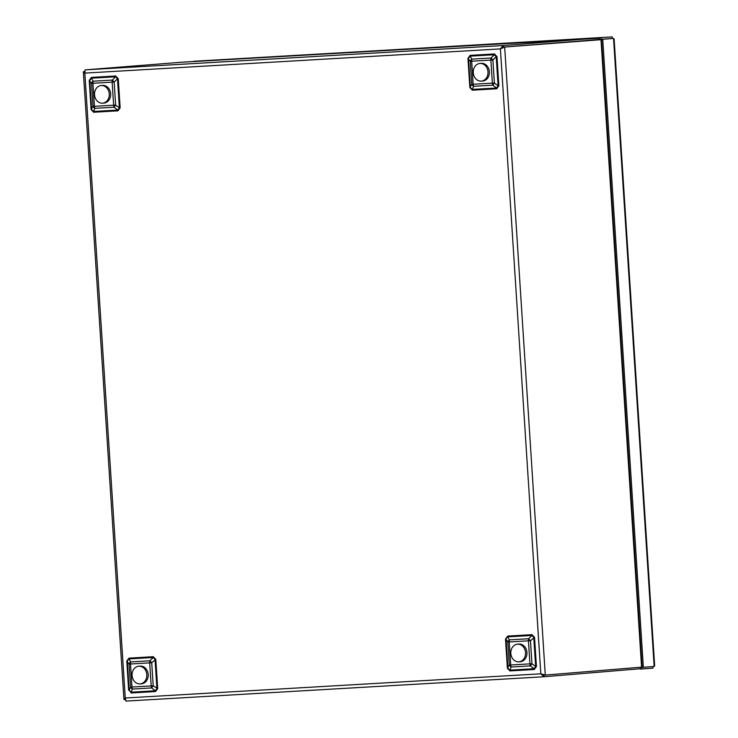 <?xml version="1.0" encoding="UTF-8"?>
<svg xmlns="http://www.w3.org/2000/svg" width="738" height="738" viewBox="0 0 738 738"><rect width="100%" height="100%" fill="white"/><g stroke="black" fill="none" stroke-linecap="round" stroke-linejoin="round"><path stroke-width="1.11" d="M640.39 669.08L652.945 668.121L652.844 666.562M641.682 667.42L642.125 668.979M642.447 667.364L643.342 667.309L602.734 39.271L613.546 38.413L602.734 39.271M654.163 666.451L613.546 38.413L614.117 38.948L654.652 665.814L654.163 666.451L643.342 667.309M601.433 39.538L601.304 37.758L183.135 62.112L612.134 36.9L612.226 38.477L599.662 39.437M193.956 61.254L601.304 37.758M84.317 71.512L83.348 71.863L84.842 73.099L85.073 69.879L181.474 62.241M641.599 667.447L600.99 39.409L503.353 47.112L502.043 47.952L503.362 47.121L599.671 39.483L599.56 37.896L503.251 45.535L500.401 48.902L504.672 47.038L601.535 39.649L642.106 667.106L545.29 675.085L540.816 673.812L544.044 676.755L640.353 668.729M542.633 674.578L544.386 675.141M545.207 675.095L542.651 674.578M125.875 701.1L544.044 676.755L125.894 701.1L125.257 698L123.929 699.375L124.934 699.559M640.28 667.558L640.381 669.117M599.588 38.247L181.391 62.25M117.96 110.829A1.577 0.876 -93.3 0 0 117.794 110.054L114.076 107.222A4.114 2.279 86.7 0 1 113.634 105.193L115.654 105.073L119.371 107.905L117.48 78.745L114.159 82.019L112.148 82.149A4.114 2.279 86.7 0 1 112.314 80.073L114.159 82.019L115.654 105.073L114.076 107.222L94.861 108.338A4.114 2.814 -156.3 0 1 93.025 106.392L91.53 83.339A4.114 2.758 -30.7 0 1 93.108 81.189L112.314 80.073L115.645 76.789L91.337 78.21L89.768 80.359L91.65 109.519L93.495 111.466A1.577 0.876 -93.3 0 1 93.661 112.25L91.106 109.547L93.025 106.392L113.634 105.193L112.148 82.149L92.942 83.265L94.427 106.318A4.114 2.279 86.7 0 0 94.861 108.338L93.495 111.466L117.794 110.054L119.371 107.905L120.146 107.859L117.96 110.829L93.661 112.25M118.255 78.698L117.48 78.745L115.645 76.789A1.577 0.876 -93.3 0 0 115.709 75.996L118.255 78.698L120.146 107.859M496.692 88.781A1.577 0.876 -93.3 0 0 496.526 87.997L492.809 85.174A4.114 2.279 86.7 0 1 492.375 83.145L494.386 83.025L498.104 85.848L496.222 56.688L492.892 59.972L490.881 60.092A4.114 2.279 86.7 0 1 491.056 58.016L492.892 59.972L494.386 83.025L492.809 85.174L473.602 86.291A4.114 2.814 -156.3 0 1 471.757 84.335L470.272 61.291A4.114 2.758 -30.7 0 1 471.84 59.141L491.056 58.016L494.377 54.741L470.078 56.153L468.501 58.302L470.383 87.462L472.228 89.418A1.577 0.876 -93.3 0 1 472.394 90.193L469.848 87.49L471.757 84.335L492.375 83.145L490.881 60.092L471.674 61.217L473.159 84.261A4.114 2.279 86.7 0 0 473.602 86.291L472.228 89.418L496.526 87.997L498.104 85.848L498.879 85.802L496.692 88.781L472.394 90.193M496.997 56.642L496.222 56.688L494.377 54.741A1.577 0.876 -93.3 0 0 494.442 53.939L496.997 56.642L498.879 85.802M507.393 668.213L505.512 639.053L507.698 636.073A1.577 0.876 -93.3 0 1 507.633 636.876L509.395 639.855A4.114 2.279 86.7 0 0 509.229 641.931L507.818 642.005A4.114 2.758 -30.7 0 1 509.395 639.855L528.611 638.739L530.447 640.695L531.941 663.739L530.364 665.888L511.157 667.014A4.114 2.814 -156.3 0 1 509.312 665.058L507.818 642.005L506.056 639.025L507.938 668.185L509.783 670.132A1.577 0.876 -93.3 0 1 509.949 670.916L507.393 668.213L509.312 665.058L529.93 663.868L528.436 640.815L509.229 641.931L510.714 664.984A4.114 2.279 86.7 0 0 511.157 667.014L509.783 670.132L534.081 668.72L535.659 666.571L536.434 666.525L534.247 669.504L509.949 670.916M534.247 669.504A1.577 0.876 -93.3 0 0 534.081 668.72L530.364 665.888A4.114 2.279 86.7 0 1 529.93 663.868L531.941 663.739L535.659 666.571L533.768 637.411L531.932 635.455L507.633 636.876L505.512 639.053M128.661 690.27L126.779 661.11L128.956 658.13A1.577 0.876 -93.3 0 1 128.892 658.923L127.314 661.073L129.205 690.233L130.58 687.115L131.982 687.032A4.114 2.279 86.7 0 0 132.416 689.061L131.041 692.189L155.349 690.777L151.631 687.945A4.114 2.279 86.7 0 1 151.189 685.916L149.703 662.862L130.488 663.988L131.982 687.032L153.2 685.796L151.631 687.945L132.416 689.061A4.114 2.814 -156.3 0 1 130.58 687.115L129.085 664.062A4.114 2.758 -30.7 0 1 130.663 661.912L149.869 660.787L151.714 662.742L153.2 685.796L157.701 688.572L155.515 691.552L131.216 692.964L129.205 690.233L131.041 692.189A1.577 0.876 -93.3 0 1 131.216 692.964M155.515 691.552A1.577 0.876 -93.3 0 0 155.349 690.777L156.926 688.619L155.035 659.458L153.19 657.512L128.892 658.923L130.663 661.912A4.114 2.279 86.7 0 0 130.488 663.988L129.085 664.062L126.779 661.11M91.106 109.547L89.224 80.387L91.53 83.339L92.942 83.265A4.114 2.279 86.7 0 1 93.108 81.189L91.337 78.21A1.577 0.876 -93.3 0 0 91.411 77.407L115.709 75.996M469.848 87.49L467.957 58.33L470.272 61.291L471.674 61.217A4.114 2.279 86.7 0 1 471.84 59.141L470.078 56.153A1.577 0.876 -93.3 0 0 470.143 55.359L494.442 53.939M128.956 658.13L153.264 656.709A1.577 0.876 -93.3 0 1 153.19 657.512L149.869 660.787A4.114 2.279 86.7 0 0 149.703 662.862L151.714 662.742L155.81 659.412L157.701 688.572M507.698 636.073L531.997 634.662A1.577 0.876 -93.3 0 1 531.932 635.455L528.611 638.739A4.114 2.279 86.7 0 0 528.436 640.815L530.447 640.695L534.543 637.364L536.434 666.525M481.324 81.115L482.726 81.005A8.856 7.38 -94.5 0 0 485.936 79.815A8.856 7.38 -94.5 0 0 489.017 69.584A8.856 7.38 -94.5 0 0 481.324 63.348L479.931 63.459A8.856 7.38 -94.5 0 0 473.27 72.868A8.856 7.38 -94.5 0 0 481.324 81.115A8.856 7.38 -94.5 0 0 484.543 79.925A8.856 7.38 -94.5 0 0 487.624 69.695A8.856 7.38 -94.5 0 0 479.931 63.459M102.591 103.172L103.984 103.062A8.856 7.38 -94.5 0 0 110.672 94.575A8.856 7.38 -94.5 0 0 104.141 85.479A8.856 7.38 -94.5 0 0 102.591 85.405L101.189 85.516A8.856 7.38 -94.5 0 0 94.538 94.925A8.856 7.38 -94.5 0 0 102.591 103.172A8.856 7.38 -94.5 0 0 109.279 94.685A8.856 7.38 -94.5 0 0 102.748 85.59A8.856 7.38 -94.5 0 0 101.189 85.516M518.879 661.838L520.281 661.728A8.856 7.38 -94.5 0 0 526.932 652.318A8.856 7.38 -94.5 0 0 518.879 644.071L517.476 644.182A8.856 7.38 -94.5 0 0 511.111 655.316A8.856 7.38 -94.5 0 0 518.879 661.838A8.856 7.38 -94.5 0 0 525.53 652.429A8.856 7.38 -94.5 0 0 517.476 644.182M140.146 683.886L141.539 683.775A8.856 7.38 -94.5 0 0 148.19 674.366A8.856 7.38 -94.5 0 0 140.137 666.119L138.744 666.23A8.856 7.38 -94.5 0 0 136.244 666.977A8.856 7.38 -94.5 0 0 132.333 677.189A8.856 7.38 -94.5 0 0 140.146 683.886A8.856 7.38 -94.5 0 0 146.797 674.477A8.856 7.38 -94.5 0 0 138.744 666.23M83.855 71.549L84.317 71.521M545.29 675.085L504.672 47.038L503.362 47.121M85.073 69.879L503.251 45.535L503.353 47.112M545.244 675.085L543.961 675.159L544.072 676.746M84.842 73.099L125.257 698L540.816 673.812L500.401 48.902L84.842 73.099M89.224 80.387L91.411 77.407M467.957 58.33L470.143 55.359M153.264 656.709L155.81 659.412M531.997 634.662L534.543 637.364M124.436 699.587L125.774 699.513M83.348 71.863L123.929 699.375M181.428 62.241L599.56 37.896"/></g></svg>
